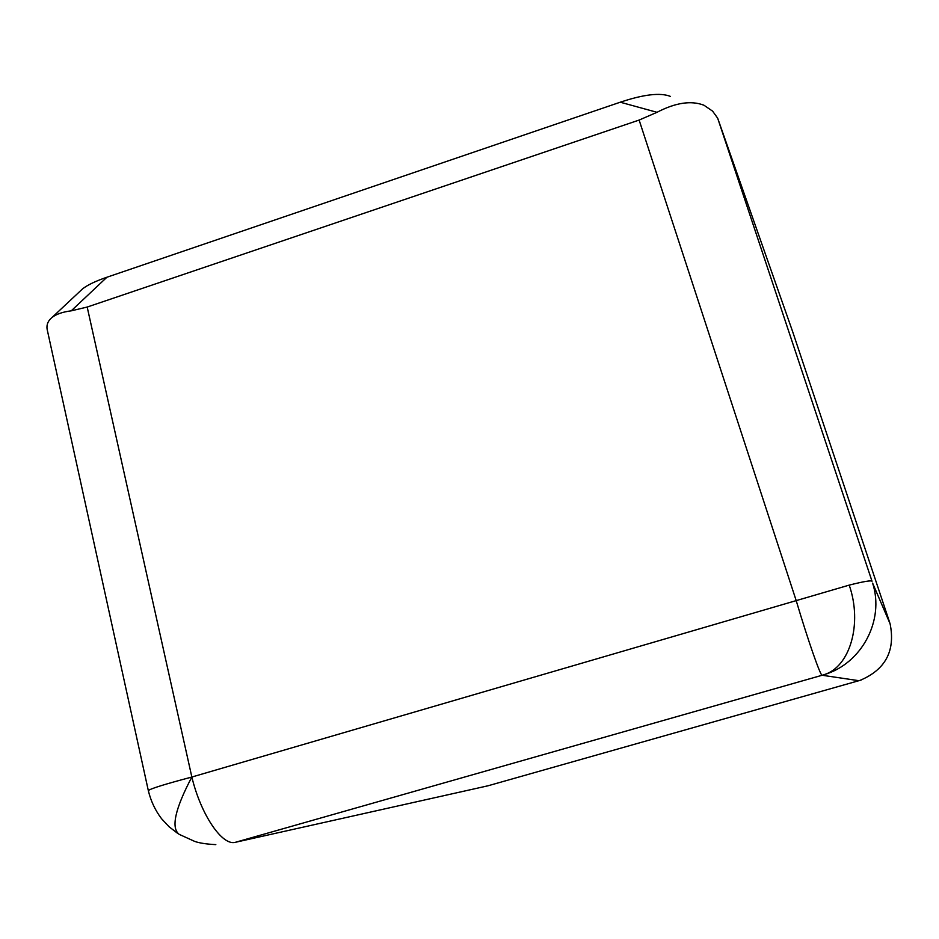 <?xml version="1.0" encoding="UTF-8"?>
<svg xmlns="http://www.w3.org/2000/svg" width="939" height="939" viewBox="0 0 939 939"><rect width="100%" height="100%" fill="white"/><g stroke="black" fill="none" stroke-linecap="round" stroke-linejoin="round"><path stroke-width="1.41" d="M215.817 844.631C206.545 844.149 199.526 843.093 194.784 841.438L179.196 834.36C170.804 828.034 175.03 808.925 191.849 777.034C164.83 784.194 150.322 788.725 148.327 790.615L148.374 790.873M872.613 583.119C884.796 620.292 861.697 663.767 824.008 674.695L822.141 675.258C820.486 676.08 807.963 640.257 796.202 600.62L191.849 777.034C201.005 815.134 222.414 846.309 235.513 842.271L487.963 785.802L860.065 680.364C885.524 669.648 895.536 650.786 890.102 623.801L872.613 583.119M858.939 680.693L822.141 675.258L235.513 842.271M483.385 786.823L488.21 785.732M191.849 777.034L87.186 307.053L639.13 120.063L796.202 600.62L849.208 585.114C862.718 623.86 849.877 667.101 824.008 674.695M889.738 622.651L792.633 331.596L717.678 118.197L712.607 111.142L703.945 105.227C691.174 100.297 675.517 102.656 657.007 112.304L639.13 120.063M87.186 307.053L71.247 310.832C62.819 311.889 56.446 314.084 52.126 317.394C48.159 320.586 46.469 324.46 47.067 328.99L47.619 331.514M657.007 112.304L620.256 102.21L106.905 277.24L71.247 310.832M80.249 291.043L82.562 288.872C87.656 284.904 95.778 281.019 106.905 277.24M620.256 102.21C643.778 94.346 660.528 92.421 670.505 96.435M717.678 118.197L872.026 581.264C871.286 580.196 863.68 581.476 849.208 585.114M861.345 679.942L860.065 680.364M177.776 833.468L169.032 826.719L161.555 818.714C155.217 810.345 150.815 800.979 148.327 790.615L47.067 328.99M82.562 288.872L52.126 317.394"/></g></svg>
